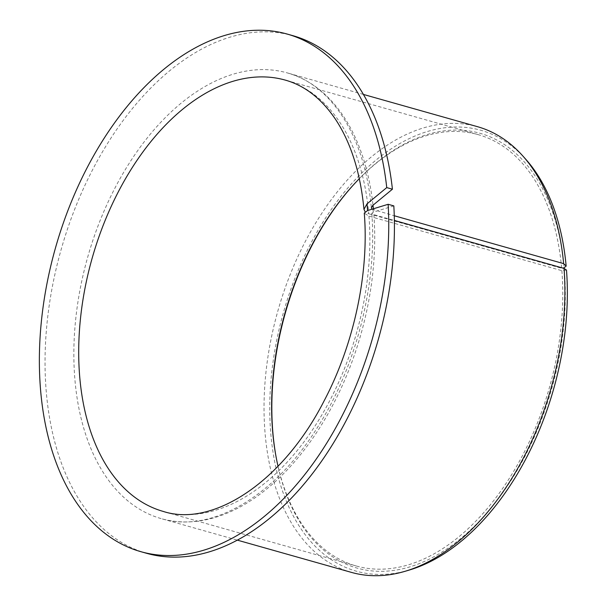 <?xml version="1.0" encoding="UTF-8"?>
<svg xmlns="http://www.w3.org/2000/svg" width="606" height="606" viewBox="0 0 606 606"><rect width="100%" height="100%" fill="white"/><g stroke="black" fill="none" stroke-linecap="round" stroke-linejoin="round"><path stroke-width="0.45" stroke-dasharray="3.03 2.27" d="M566.489 270.071L561.86 270.677L368.948 216.145L364.282 213.115M393.824 205.896L373.243 212.168L371.789 213.297L373.864 214.645L394.37 220.448M561.86 270.677A224.122 137.365 105.8 0 1 502.389 488.792A224.122 137.365 105.8 0 1 356.23 565.981A224.122 137.365 105.8 0 1 278.025 466.249M359.32 178.672A224.122 137.365 105.8 0 1 478.164 134.638A224.122 137.365 105.8 0 1 561.656 268.291L562.762 268.049M564.406 270.708A225.917 138.463 105.8 0 1 444.918 550.203A225.917 138.463 105.8 0 1 276.419 458.681A225.917 138.463 105.8 0 1 276.298 458.06M353.571 184.739A225.917 138.463 105.8 0 1 353.995 184.269A225.917 138.463 105.8 0 1 564.156 267.746M478.164 134.638L285.259 80.098A224.122 137.365 105.8 0 1 368.751 213.751L365.07 211.721M372.069 209.191L394.264 215.751M146.576 553.293A268.95 164.84 105.8 0 1 61.115 249.642A268.95 164.84 105.8 0 1 292.91 35.678M351.465 572.397A231.598 141.948 105.8 0 1 277.874 310.923A231.598 141.948 105.8 0 1 477.475 126.677M368.751 213.751L561.656 268.291M409.33 570.034A229.091 140.41 105.8 0 1 283.449 312.499A229.091 140.41 105.8 0 1 525.531 158.992M368.948 216.145A224.122 137.365 105.8 0 1 309.484 434.26A224.122 137.365 105.8 0 1 163.317 511.449L356.23 565.981M373.864 214.645A231.598 141.948 105.8 0 1 311.984 439.358A231.598 141.948 105.8 0 1 161.287 518.638A231.598 141.948 105.8 0 1 87.696 257.156A231.598 141.948 105.8 0 1 287.289 72.909A231.598 141.948 105.8 0 1 372.993 205.222M373.357 208.797A231.598 141.948 105.8 0 1 373.463 209.873M373.243 212.168L372.682 205.479M276.185 457.439L276.419 458.681M353.139 185.209L353.995 184.269M371.789 213.297C377.402 283.04 356.336 366.327 317.68 427.078C274.215 497.443 210.13 533.681 161.287 518.638L237.385 540.151M363.395 94.422L287.289 72.909C331.512 84.605 365.123 136.918 371.334 207.919"/><path stroke-width="0.91" d="M363.964 209.35C360.418 172.725 350.957 142.751 335.572 119.412C321.559 98.672 304.788 85.567 285.259 80.098A224.122 137.365 105.8 0 0 92.097 258.406A224.122 137.365 105.8 0 0 163.317 511.449C212.221 527.493 282.525 482.838 324.361 400.384C354.124 343.769 369.168 272.973 364.282 213.115L367.562 210.562L367.001 203.874L363.964 209.35L365.07 211.721M388.143 204.29A268.95 164.84 105.8 0 1 140.895 551.687L146.576 553.293A268.95 164.84 105.8 0 0 393.824 205.896L388.143 204.29L367.562 210.562M394.37 220.448L564.042 268.413L566.489 270.071A229.091 140.41 105.8 0 1 409.33 570.034L405.141 571.276A231.598 141.948 105.8 0 1 351.465 572.397L237.385 540.151M278.025 466.249A224.122 137.365 105.8 0 1 276.185 457.439A224.122 137.365 105.8 0 1 353.139 185.209A224.122 137.365 105.8 0 1 359.32 178.672M363.395 94.422L477.475 126.677A231.598 141.948 105.8 0 1 522.614 155.734L525.531 158.992A229.091 140.41 105.8 0 1 566.155 266.095L564.156 267.746L562.762 268.049M276.298 458.06A225.917 138.463 105.8 0 1 353.571 184.739M140.895 551.687A268.95 164.84 105.8 0 1 55.441 248.036A268.95 164.84 105.8 0 1 287.229 34.072L292.91 35.678A268.95 164.84 105.8 0 1 392.423 189.208L372.682 205.479L371.334 207.919L372.069 209.191M287.229 34.072A268.95 164.84 105.8 0 1 386.742 187.602L392.423 189.208M386.742 187.602L367.001 203.874M394.264 215.751L563.641 263.633L566.155 266.095M564.042 268.413A231.598 141.948 105.8 0 1 405.141 571.276M522.614 155.734A231.598 141.948 105.8 0 1 563.641 263.633M372.993 205.222A231.598 141.948 105.8 0 1 373.357 208.797"/></g></svg>

